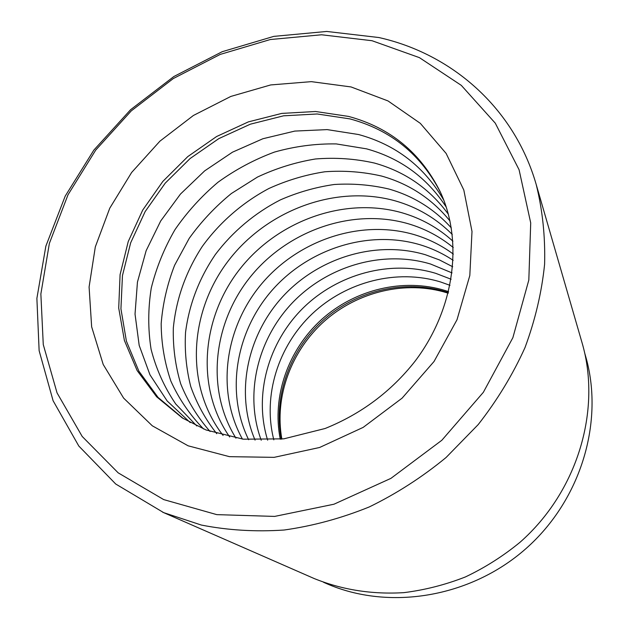 <?xml version="1.0" encoding="UTF-8"?>
<svg xmlns="http://www.w3.org/2000/svg" width="629" height="629" viewBox="0 0 629 629"><rect width="100%" height="100%" fill="white"/><g stroke="black" fill="none" stroke-linecap="round" stroke-linejoin="round"><path stroke-width="0.94" d="M323.518 582.273L326.671 583.657C388.73 610.751 470.138 597.896 525.875 548.692C581.652 499.536 604.548 420.416 585.402 355.511L584.726 353.176M440.74 192.891C421.186 154.624 390.916 129.951 349.905 118.889L317.165 113.975L283.537 115.822L250.334 124.188L218.798 138.632L190.084 158.547L165.223 183.157L145.157 211.572L130.683 242.77L122.451 275.612L120.933 308.855L126.405 341.162L138.875 371.149L158.068 397.41L183.385 418.607M443.815 200.226C424.261 166.599 395.853 144.701 358.609 134.535L327.159 129.605L294.844 131.076L262.906 138.734L232.494 152.179L204.684 170.86L180.46 194.07L160.694 220.983L146.148 250.68L137.444 282.091L135.031 314.075L139.19 345.407L149.969 374.805L167.157 400.964L190.257 422.617M446.283 207.169C426.997 177.637 400.429 158.194 366.565 148.853L336.295 143.923C315.499 143.585 294.867 146.313 274.409 152.092C254.368 159.522 235.584 169.555 218.059 182.198C201.532 196.146 187.167 211.973 174.964 229.679C164.224 248.219 156.322 267.679 151.267 288.066C147.98 308.682 147.917 329.077 151.078 349.26C156.118 368.971 164.334 387.22 175.735 404.007L196.814 425.975M448.391 214.285C429.646 188.653 405.005 171.583 374.467 163.06C355.212 158.712 335.548 157.352 315.459 158.98C295.465 162.274 276.139 168.297 257.481 177.056L231.362 193.52C215.283 206.642 201.233 221.597 189.187 238.383L174.595 265.296C167.235 284.3 162.762 303.744 161.173 323.636C161.323 343.473 164.562 362.642 170.876 381.143C178.935 398.928 189.848 414.873 203.599 428.994M450.018 221.023C432.005 198.827 409.235 183.849 381.709 176.089C363.169 171.811 344.228 170.373 324.886 171.764C305.615 174.728 286.958 180.311 268.913 188.496C242.613 202.452 219.773 222.32 202.286 246.426C185.838 271.704 176.183 298.893 173.321 328.008C172.873 347.169 175.342 365.787 180.727 383.879C187.772 401.365 197.553 417.231 210.062 431.486M451.339 227.934C434.277 209.009 413.465 196.044 388.911 189.038C371.086 184.847 352.869 183.33 334.258 184.494C315.719 187.159 297.737 192.293 280.306 199.92C254.871 212.956 232.636 231.653 215.377 254.486C199.086 278.443 189.14 304.397 185.547 332.356C184.525 350.809 186.255 368.853 190.736 386.505C196.783 403.637 205.455 419.37 216.738 433.688M452.275 234.468C436.282 218.412 417.373 207.24 395.531 200.95C335.776 184.038 266.114 210.314 227.47 261.939C188.739 313.446 184.957 386.442 223.106 435.465M452.919 241.182C438.201 227.84 421.273 218.389 402.128 212.814C344.661 196.35 277.735 220.59 239.586 269.416C201.39 318.164 195.556 387.983 229.679 436.99M453.265 247.559C439.891 236.575 424.866 228.634 408.197 223.735C352.853 207.712 288.467 230.096 250.814 276.335C213.152 322.528 205.51 389.359 235.946 438.161M453.336 254.108C441.479 245.341 428.459 238.855 414.267 234.641C361.038 219.065 299.207 239.633 262.096 283.286C225.001 326.907 215.645 390.68 242.432 439.089M453.155 260.335C442.855 253.479 431.753 248.266 419.858 244.697C368.61 229.554 309.146 248.479 272.577 289.717C236.048 330.956 225.182 391.851 248.636 439.718M452.715 266.767L439.459 259.934L425.448 254.761C376.189 240.058 319.115 257.371 283.144 296.18C247.228 335.021 234.924 392.96 255.067 440.119M452.047 272.9L430.613 264.046C383.21 249.784 328.377 265.619 292.988 302.172C257.678 338.772 244.123 393.919 261.232 440.261M451.119 279.245L435.787 273.356C390.263 259.533 337.694 273.922 302.942 308.186C268.284 342.53 253.55 394.815 267.647 440.166M449.994 285.322L440.575 281.965C396.813 268.575 346.375 281.635 312.259 313.769C278.238 345.997 262.482 395.562 273.819 439.844M448.579 291.652L445.371 290.598C403.417 277.656 355.133 289.403 321.71 319.375C288.397 349.465 271.681 396.223 280.275 439.262M372.038 40.72L321.568 34.776L270.266 39.541L220.213 54.416L173.313 78.539L131.304 110.846L95.734 150.072L68.011 194.793L49.377 243.376L40.861 293.987L43.267 344.582L57.042 392.881L82.202 436.471L118.173 472.843L163.705 499.599L216.785 514.632L274.653 516.409L333.944 504.222L390.916 478.37L441.833 440.269L483.347 392.315L512.871 337.694L528.824 280.023L530.711 222.925L519.074 169.728L495.29 123.182L461.301 85.363L419.417 57.64L372.038 40.72M163.682 512.635L115.736 484.031L78.814 446.047L53.095 400.736L39.132 350.683L36.883 298.39L45.854 246.167L65.204 196.114L93.863 150.087L130.565 109.737L173.871 76.518L222.202 51.704L273.804 36.38L326.742 31.45L378.886 37.536C451.41 53.732 514.082 107.528 536.207 184.509C542.544 210.007 545.343 236.59 544.604 264.251C541.758 292.202 535.216 319.996 524.987 347.625C512.698 374.79 497.107 400.437 478.205 424.583L446.071 457.503C422.224 477.128 396.624 493.608 369.262 506.943C341.28 518.28 312.912 525.97 284.159 530.019C255.594 531.945 227.973 530.286 201.296 525.042L163.682 512.635M536.207 184.509L582.029 342.671C601.701 409.518 577.902 491.32 520.097 542.214C503.216 556.075 484.99 567.649 465.413 576.942C445.324 584.805 424.811 590.033 403.873 592.644C372.156 594.578 342.286 589.884 314.264 578.578L162.62 512.171M281.273 439.152C273.08 396.309 289.938 349.983 323.141 320.216C356.462 290.574 404.408 279.024 446.095 291.895L448.335 292.619M348.529 116.412L315.593 111.498L281.753 113.409L248.345 121.892L216.635 136.501L187.772 156.605L162.817 181.435L142.704 210.094L128.245 241.528L120.084 274.598L118.716 308.029L124.4 340.486L137.138 370.56L156.66 396.828L182.324 417.947L206.029 429.969L243.305 439.191L283.836 438.838L325.114 428.498C361.211 413.929 391.159 391.545 414.967 361.329C455.097 308.407 463.227 240.585 440.214 191.759C420.699 152.737 390.137 127.624 348.529 116.412M188.126 445.812L152.304 425.809L123.622 398.11L103.203 364.474L91.645 326.797L89.09 286.989L95.317 246.882L109.76 208.199L131.618 172.495L159.9 141.179L193.41 115.469L230.835 96.434L270.682 84.939L311.331 81.644L351.053 86.944L388.007 100.931L420.306 123.339L446.134 153.437L463.817 190.037L472.002 231.441L469.816 275.51L457.008 319.752L434.034 361.494L402.12 398.133L363.169 427.39L319.603 447.486L274.11 457.354L229.443 456.662L188.126 445.812M448.194 293.193L446.991 292.807C405.768 280.117 357.972 291.526 324.564 321.01C291.266 350.605 274.189 396.64 281.855 439.089"/></g></svg>
